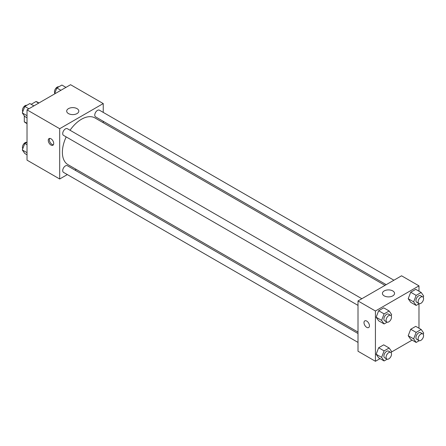 <?xml version="1.0" encoding="UTF-8"?>
<svg xmlns="http://www.w3.org/2000/svg" width="446" height="446" viewBox="0 0 446 446"><rect width="100%" height="100%" fill="white"/><g stroke="black" fill="none" stroke-linecap="round" stroke-linejoin="round"><path stroke-width="0.67" d="M31.17 104.314L35.964 101.549A11.925 6.885 120 0 1 37.341 102.045L38.947 102.97M27.022 123.319L24.301 121.747A11.925 6.885 120 0 0 25.416 122.695L27.022 123.62M24.301 121.747L24.301 115.782M38.685 103.121L35.964 101.549M67.335 174.581L59.686 178.997L27.022 160.142L27.022 109.855L70.574 84.712L103.238 103.567L103.238 112.398M103.238 121.29L103.238 122.706M68.472 108.64A6.054 3.496 180 0 1 75.067 107.882A6.054 3.496 180 0 1 78.808 111.11A6.054 3.496 180 0 1 72.754 114.605A6.054 3.496 180 0 1 66.694 111.11A6.054 3.496 180 0 1 68.472 108.64M59.686 178.997L59.686 128.71L27.022 109.855M59.686 128.71L103.238 103.567M50.978 145.056A3.847 2.224 60 0 1 48.463 141.661A3.847 2.224 60 0 1 49.054 138.578A3.847 2.224 60 0 1 52.901 140.802A3.847 2.224 60 0 1 52.901 145.245A3.847 2.224 60 0 1 50.978 145.056M49.679 138.399A3.847 2.224 -120 0 0 52.076 144.42A3.847 2.224 -120 0 0 53.369 144.788M76.26 169.43L75.034 170.138M361.857 298.72L67.357 128.699A3.847 2.224 120 0 0 63.51 130.918A3.847 2.224 120 0 0 63.51 135.367L358.004 305.387M358.004 333.513L67.357 165.711A3.847 2.224 120 0 0 64.391 166.743A3.847 2.224 120 0 0 62.713 170.612A3.847 2.224 120 0 0 63.51 172.373L358.004 342.4M393.907 280.216L99.413 110.19A3.847 2.224 120 0 0 96.448 111.221A3.847 2.224 120 0 0 94.764 115.096A3.847 2.224 120 0 0 95.561 116.858L386.208 284.66M66.186 136.911A26.977 15.577 120 0 0 62.384 152.298A26.977 15.577 120 0 0 67.976 164.646L358.004 332.092M384.982 285.368L94.948 117.922A26.977 15.577 120 0 0 70.039 130.243M380.053 358.617L375.426 361.288L358.004 351.231L358.004 300.944L401.556 275.801L418.978 285.858L418.978 291.205M391.471 352.028L412.104 340.114M376.145 317.223L378.66 320.802L376.145 317.223L378.66 310.745L376.145 317.223L381.592 320.367L384.106 313.889L389.135 310.985L391.649 314.558L391.164 315.807M383.688 307.84L378.66 310.745L383.688 307.84L389.135 310.985M408.202 298.72L410.716 302.293L408.202 298.72L410.716 292.236L408.202 298.72L413.643 301.864L416.157 295.38L421.186 292.476L423.7 296.055L423.215 297.298M415.744 289.337L410.716 292.236L415.744 289.337L421.186 292.476M408.202 335.732L410.716 339.306L408.202 335.732L410.716 329.248L408.202 335.732L413.643 338.871L416.157 332.393L421.186 329.488L423.7 333.067L423.215 334.31M415.744 326.349L410.716 329.248L415.744 326.349L421.186 329.488M375.426 361.288L375.426 311.001L418.978 285.858M418.978 303.81L418.978 328.211M376.145 354.236L378.66 357.815L376.145 354.236L378.66 347.757L376.145 354.236L381.592 357.38L384.106 350.896L389.135 347.997L391.649 351.571L391.164 352.814M383.688 344.853L378.66 347.757L383.688 344.853L389.135 347.997M384.207 295.871A6.054 3.496 180 0 1 382.434 293.401A6.054 3.496 180 0 1 388.488 289.906A6.054 3.496 180 0 1 394.548 293.401A6.054 3.496 180 0 1 390.808 296.629A6.054 3.496 180 0 1 384.207 295.871M375.426 311.001L358.004 300.944M369.439 325.775A3.847 2.224 60 0 1 368.641 327.537A3.847 2.224 60 0 1 364.789 325.312A3.847 2.224 60 0 1 364.789 320.869A3.847 2.224 60 0 1 367.755 321.9A3.847 2.224 60 0 1 369.439 325.775M364.795 320.869A3.847 2.224 -120 0 0 364.795 325.312A3.847 2.224 -120 0 0 368.641 327.537M387.161 322.179L384.106 323.947L381.592 320.367M390.718 315.389L388.544 314.129A3.847 2.224 120 0 0 385.578 315.16A3.847 2.224 120 0 0 383.894 319.035A3.847 2.224 120 0 0 384.692 320.797L386.872 322.057A3.847 2.224 120 0 0 390.718 319.832A3.847 2.224 120 0 0 390.718 315.389A3.847 2.224 120 0 0 387.752 316.42A3.847 2.224 120 0 0 386.074 320.295A3.847 2.224 120 0 0 386.872 322.057M384.106 323.947L378.66 320.802M384.106 313.889L378.66 310.745M419.218 303.67L416.157 305.438L413.643 301.864M422.775 296.88L420.595 295.626A3.847 2.224 120 0 0 417.629 296.657A3.847 2.224 120 0 0 415.951 300.532A3.847 2.224 120 0 0 416.748 302.293L418.922 303.548A3.847 2.224 120 0 0 422.775 301.329A3.847 2.224 120 0 0 422.775 296.88A3.847 2.224 120 0 0 419.809 297.911A3.847 2.224 120 0 0 418.125 301.786A3.847 2.224 120 0 0 418.922 303.548M416.157 305.438L410.716 302.293M416.157 295.38L410.716 292.236M387.161 359.192L384.106 360.953L381.592 357.38M390.718 352.401L388.544 351.141A3.847 2.224 120 0 0 385.578 352.173A3.847 2.224 120 0 0 383.894 356.047A3.847 2.224 120 0 0 384.692 357.809L386.872 359.069A3.847 2.224 120 0 0 390.718 356.845A3.847 2.224 120 0 0 390.718 352.401A3.847 2.224 120 0 0 387.752 353.433A3.847 2.224 120 0 0 386.074 357.302A3.847 2.224 120 0 0 386.872 359.069M384.106 360.953L378.66 357.815M384.106 350.896L378.66 347.757M419.218 340.683L416.157 342.45L413.643 338.871M422.775 333.892L420.595 332.638A3.847 2.224 120 0 0 417.629 333.669A3.847 2.224 120 0 0 415.951 337.544A3.847 2.224 120 0 0 416.748 339.306L418.922 340.56A3.847 2.224 120 0 0 422.775 338.341A3.847 2.224 120 0 0 422.775 333.892A3.847 2.224 120 0 0 419.809 334.924A3.847 2.224 120 0 0 418.125 338.798A3.847 2.224 120 0 0 418.922 340.56M416.157 342.45L410.716 339.306M416.157 332.393L410.716 329.248M27.022 117.789L24.814 116.512L22.3 112.933L24.814 106.455L29.843 103.55L33.896 105.886M27.022 115.659L22.3 112.933M28.862 108.791L24.814 106.455M26.782 105.317A3.847 2.224 120 0 0 23.933 106.666A3.847 2.224 120 0 0 22.428 110.346A3.847 2.224 120 0 0 22.785 111.69M54.529 93.972L56.865 87.946L61.894 85.047L65.947 87.383M60.918 90.287L56.865 87.946M58.839 86.808A3.847 2.224 120 0 0 55.984 88.157A3.847 2.224 120 0 0 54.484 91.837A3.847 2.224 120 0 0 54.836 93.186M27.022 154.795L24.814 153.524L22.3 149.945L24.814 143.467L27.022 142.19M27.022 152.671L22.3 149.945M27.022 144.738L24.814 143.467M26.782 142.33A3.847 2.224 120 0 0 23.933 143.679A3.847 2.224 120 0 0 22.428 147.358A3.847 2.224 120 0 0 22.785 148.702"/></g></svg>
